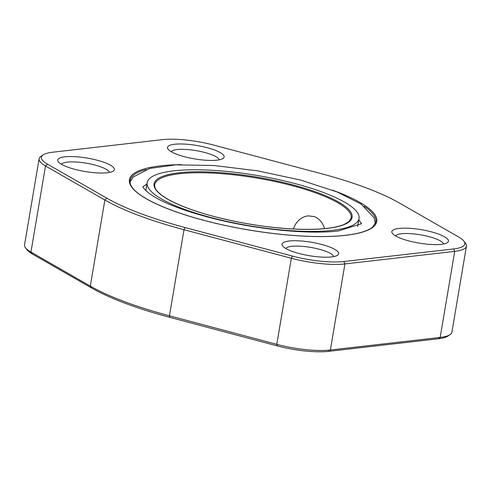 <?xml version="1.0" encoding="UTF-8"?>
<svg xmlns="http://www.w3.org/2000/svg" width="491" height="491" viewBox="0 0 491 491"><rect width="100%" height="100%" fill="white"/><g stroke="black" fill="none" stroke-linecap="round" stroke-linejoin="round"><path stroke-width="0.74" d="M39.108 158.777L24.55 244.856A47.277 11.195 9.6 0 0 25.501 247.783A47.277 11.195 9.6 0 0 30.945 252.079L90.313 286.112A173.857 41.176 9.6 0 0 169.444 315.805L276.783 344.338A47.277 11.195 9.6 0 0 330.369 350.015L440.163 337.434A47.277 11.195 9.6 0 0 450.032 334.678A47.277 11.195 9.6 0 0 451.892 332.223L466.45 246.144A47.277 11.195 -170.4 0 1 454.727 251.355L344.928 263.937A47.277 11.195 -170.4 0 1 291.341 258.26L184.002 229.727A173.857 41.176 -170.4 0 1 104.871 200.027L45.503 165.995A47.277 11.195 -170.4 0 1 39.108 158.777A47.277 11.195 -170.4 0 1 40.968 156.322L43.134 154.88A45.319 10.734 9.6 0 0 47.486 164.154L106.854 198.186A171.905 40.716 9.6 0 0 185.095 227.548L292.427 256.081A45.319 10.734 9.6 0 0 343.804 261.525L453.598 248.943A45.319 10.734 9.6 0 0 463.927 241.136A45.319 10.734 9.6 0 0 458.711 237.024L399.343 202.992A171.905 40.716 9.6 0 0 321.102 173.63L213.763 145.097A45.319 10.734 9.6 0 0 162.386 139.653L52.592 152.235A45.319 10.734 9.6 0 0 43.134 154.88M463.927 241.136L465.499 243.217A47.277 11.195 -170.4 0 1 466.45 246.144M324.606 228.622C322.612 222.595 319.205 218.587 314.387 216.605L307.998 215.856C301.075 216.924 296.183 221.3 293.336 228.996M214.647 150.05A28.717 6.8 -170.4 0 1 223.018 158.483A28.717 6.8 -170.4 0 1 194.7 158.912A28.717 6.8 -170.4 0 1 168.1 149.196A28.717 6.8 -170.4 0 1 181.621 143.973A28.717 6.8 -170.4 0 1 214.647 150.05M104.847 162.631A28.717 6.8 -170.4 0 1 113.225 171.064A28.717 6.8 -170.4 0 1 84.906 171.494A28.717 6.8 -170.4 0 1 58.3 161.778A28.717 6.8 -170.4 0 1 71.821 156.561A28.717 6.8 -170.4 0 1 104.847 162.631M329.166 246.82A28.717 6.8 -170.4 0 1 337.544 255.252A28.717 6.8 -170.4 0 1 309.226 255.676A28.717 6.8 -170.4 0 1 282.62 245.96A28.717 6.8 -170.4 0 1 296.141 240.743A28.717 6.8 -170.4 0 1 329.166 246.82M438.966 234.232A28.717 6.8 -170.4 0 1 447.338 242.671A28.717 6.8 -170.4 0 1 419.019 243.094A28.717 6.8 -170.4 0 1 392.419 233.378A28.717 6.8 -170.4 0 1 405.94 228.162A28.717 6.8 -170.4 0 1 438.966 234.232M443.514 244.015A24.421 5.782 9.6 0 0 435.456 238.675A24.421 5.782 9.6 0 0 411.096 233.679A24.421 5.782 9.6 0 0 395.586 235.907M333.72 256.597A24.421 5.782 9.6 0 0 325.656 251.257A24.421 5.782 9.6 0 0 301.296 246.261A24.421 5.782 9.6 0 0 285.787 248.489M109.401 172.415A24.421 5.782 9.6 0 0 101.336 167.069A24.421 5.782 9.6 0 0 76.977 162.073A24.421 5.782 9.6 0 0 61.467 164.307M219.195 159.827A24.421 5.782 9.6 0 0 211.136 154.487A24.421 5.782 9.6 0 0 186.776 149.491A24.421 5.782 9.6 0 0 171.267 151.719M323.477 192.521A107.443 25.446 -170.4 0 1 359.031 218.507A107.443 25.446 -170.4 0 1 248.851 225.676A107.443 25.446 -170.4 0 1 147.159 182.67A107.443 25.446 -170.4 0 1 211.572 170.242A107.443 25.446 -170.4 0 1 323.477 192.521M450.032 334.678L447.866 336.12A45.319 10.734 -170.4 0 1 438.408 338.765L328.614 351.347A45.319 10.734 -170.4 0 1 277.237 345.903L169.898 317.37A171.905 40.716 -170.4 0 1 91.657 288.008L32.289 253.976A45.319 10.734 -170.4 0 1 27.073 249.864L25.501 247.783M453.598 248.943L454.727 251.355L440.163 337.434L438.408 338.765M343.804 261.525L344.928 263.937L330.369 350.015L328.614 351.347M292.427 256.081L291.341 258.26L276.783 344.338L277.237 345.903M185.095 227.548L184.002 229.727L169.444 315.805L169.898 317.37M106.854 198.186L104.871 200.027L90.313 286.112L91.657 288.008M47.486 164.154L45.503 165.995L30.945 252.079L32.289 253.976M318.236 193.859A99.63 23.593 9.6 0 0 214.469 173.2A99.63 23.593 9.6 0 0 154.739 184.72C152.922 194.025 179.117 207.687 216.819 217.206C242.855 223.736 268.614 227.683 294.097 229.033C317.315 230.058 333.954 228.548 344.019 224.51L348.892 221.65L351.2 217.949A99.63 23.593 9.6 0 0 318.236 193.859M332.646 190.207A125.414 29.706 -170.4 0 1 335.249 191.171A125.414 29.706 -170.4 0 1 339.183 235.938A125.414 29.706 -170.4 0 1 157.936 204.667A125.414 29.706 -170.4 0 1 181.388 164.626M146.244 169.463A124.634 29.515 9.6 0 0 130.084 180.553C128.077 193.178 162.76 210.265 211.406 222.257C246.2 230.893 286.615 236.306 317.996 236.533C334.359 236.662 347.628 235.563 357.816 233.237C364.703 231.629 369.643 229.579 372.638 227.081L375.854 222.122A124.634 29.515 9.6 0 0 364.242 206.33M318.874 193.049A100.409 23.783 -170.4 0 1 284.381 228.444A100.409 23.783 -170.4 0 1 156.034 180.277A100.409 23.783 -170.4 0 1 318.874 193.049M146.938 183.965L143.028 186.69C142.335 186.881 144.194 188.992 148.607 193.018C161.484 202.58 184.904 211.523 218.869 219.858C260.727 229.911 310.195 234.422 338.416 230.966L361.609 223.663M375.388 223.657L374.105 217.734L361.057 204.06L337.237 192.006L300.486 180.037L257.309 170.782L213.837 165.498L175.649 164.853L149.62 168.462L133.079 177.098L130.017 182.155M361.597 223.693L358.817 219.796M147.159 182.67L145.815 190.625M359.031 218.507L357.687 226.461"/></g></svg>
